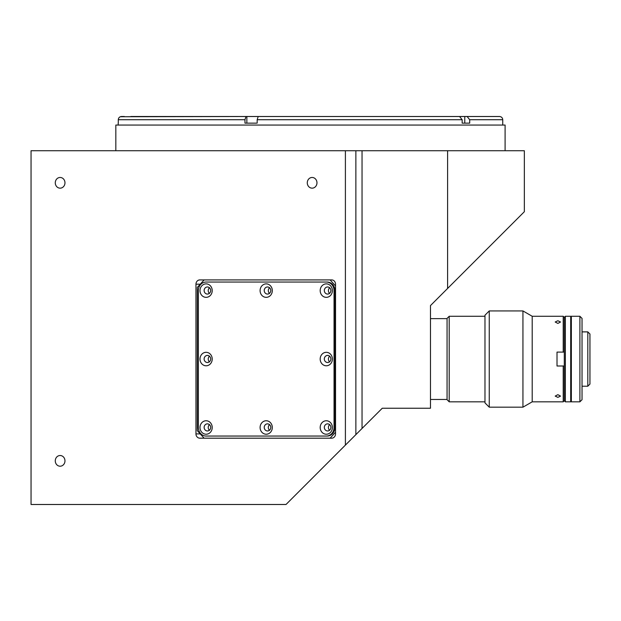 <?xml version="1.0" encoding="UTF-8"?>
<svg xmlns="http://www.w3.org/2000/svg" width="621" height="621" viewBox="0 0 621 621"><rect width="100%" height="100%" fill="white"/><g stroke="black" fill="none" stroke-linecap="round" stroke-linejoin="round"><path stroke-width="0.93" d="M64.972 182.815A5.348 4.844 -90 0 0 60.128 177.466A5.348 4.844 -90 0 0 55.277 182.815A5.348 4.844 -90 0 0 60.128 188.163A5.348 4.844 -90 0 0 64.972 182.815M64.972 460.86A5.348 4.844 -90 0 0 60.128 455.511A5.348 4.844 -90 0 0 55.277 460.86A5.348 4.844 -90 0 0 60.128 466.208A5.348 4.844 -90 0 0 64.972 460.86M316.966 182.815A5.348 4.844 -90 0 0 312.122 177.466A5.348 4.844 -90 0 0 307.279 182.815A5.348 4.844 -90 0 0 312.122 188.163A5.348 4.844 -90 0 0 316.966 182.815M505.098 150.732L505.098 125.062L115.832 125.062L115.832 150.732M286.009 504.493L31.05 504.493L31.05 150.732L345.4 150.732L345.4 445.102L286.009 504.493M195.964 284.193L195.964 433.908A4.277 3.873 -90 0 0 199.846 438.185L331.653 438.185A4.277 3.873 -90 0 0 335.534 433.908L335.534 284.193A4.277 3.873 -90 0 0 331.653 279.916L199.846 279.916A4.277 3.873 -90 0 0 195.964 284.193L200.234 284.193M447.594 150.732L524.341 150.732L524.341 211.714L447.594 288.462L447.594 150.732L355.864 150.732L355.864 434.638L345.4 445.102M355.864 150.732L345.4 150.732M362.043 150.732L362.043 428.459L355.864 434.638M447.594 288.462L430.485 305.571L430.485 408.245L382.257 408.245L362.043 428.459M334.952 382.955L334.044 383.863M502.738 119.721C502.552 117.773 501.481 116.701 499.532 116.507L464.772 116.507L464.772 123.137L462.164 123.137L469.701 123.137L469.701 119.721L502.738 119.721L502.738 125.062M118.184 123.137L118.184 125.062M499.532 116.507L130.806 116.507M249.432 123.137L246.855 123.137L246.855 116.507L245.97 116.507L244.977 119.721L244.977 123.137L256.489 123.137M457.227 116.507L259.376 116.507M245.97 116.507L120.303 116.74M118.293 123.137L118.293 119.721C118.479 117.765 119.55 116.701 121.499 116.507L124.386 116.507M118.355 119.092L118.293 119.721L244.977 119.721M257.179 123.137L257.179 119.721L258.173 116.507L259.066 116.507M469.701 119.721L467.108 116.507M459.563 116.507L462.164 119.721L462.164 123.137M320.188 359.054A6.738 6.109 -90 0 0 326.297 365.785A6.738 6.109 -90 0 0 332.398 359.054A6.738 6.109 -90 0 0 326.297 352.317A6.738 6.109 -90 0 0 320.188 359.054M324.309 359.054A3.633 3.299 -90 0 0 330.9 359.054A3.633 3.299 -90 0 0 327.601 355.414A3.633 3.299 -90 0 0 324.309 359.054M329.658 356.213A3.633 3.299 -90 0 0 329.658 361.896M334.044 361.624A3.633 3.299 -90 0 0 334.952 359.745M200.001 359.054A6.738 6.109 -90 0 0 206.11 365.785A6.738 6.109 -90 0 0 212.219 359.054A6.738 6.109 -90 0 0 206.11 352.317A6.738 6.109 -90 0 0 200.001 359.054M204.123 359.054A3.633 3.299 -90 0 0 210.713 359.054A3.633 3.299 -90 0 0 207.422 355.414A3.633 3.299 -90 0 0 204.123 359.054M209.479 356.213A3.633 3.299 -90 0 0 209.479 361.896M200.001 427.496A6.738 6.109 -90 0 0 206.11 434.226A6.738 6.109 -90 0 0 212.219 427.496A6.738 6.109 -90 0 0 206.11 420.759A6.738 6.109 -90 0 0 200.001 427.496M204.123 427.496A3.633 3.299 -90 0 0 210.713 427.496A3.633 3.299 -90 0 0 207.422 423.856A3.633 3.299 -90 0 0 204.123 427.496M209.479 424.655A3.633 3.299 -90 0 0 209.479 430.337M260.098 427.496A6.738 6.109 -90 0 0 266.199 434.226A6.738 6.109 -90 0 0 272.308 427.496A6.738 6.109 -90 0 0 266.199 420.759A6.738 6.109 -90 0 0 260.098 427.496M264.22 427.496A3.633 3.299 -90 0 0 270.81 427.496A3.633 3.299 -90 0 0 267.511 423.856A3.633 3.299 -90 0 0 264.22 427.496M269.568 424.655A3.633 3.299 -90 0 0 269.568 430.337M320.188 427.496A6.738 6.109 -90 0 0 326.297 434.226A6.738 6.109 -90 0 0 332.398 427.496A6.738 6.109 -90 0 0 326.297 420.759A6.738 6.109 -90 0 0 320.188 427.496M324.309 427.496A3.633 3.299 -90 0 0 330.9 427.496A3.633 3.299 -90 0 0 327.601 423.856A3.633 3.299 -90 0 0 324.309 427.496M329.658 424.655A3.633 3.299 -90 0 0 329.658 430.337M320.188 290.612A6.738 6.109 -90 0 0 326.297 297.343A6.738 6.109 -90 0 0 332.398 290.612A6.738 6.109 -90 0 0 326.297 283.875A6.738 6.109 -90 0 0 320.188 290.612M324.309 290.612A3.633 3.299 -90 0 0 330.9 290.612A3.633 3.299 -90 0 0 327.601 286.972A3.633 3.299 -90 0 0 324.309 290.612M329.658 287.771A3.633 3.299 -90 0 0 329.658 293.454M334.044 293.182A3.633 3.299 -90 0 0 334.952 291.303M260.098 290.612A6.738 6.109 -90 0 0 266.199 297.343A6.738 6.109 -90 0 0 272.308 290.612A6.738 6.109 -90 0 0 266.199 283.875A6.738 6.109 -90 0 0 260.098 290.612M264.22 290.612A3.633 3.299 -90 0 0 270.81 290.612A3.633 3.299 -90 0 0 267.511 286.972A3.633 3.299 -90 0 0 264.22 290.612M269.568 287.771A3.633 3.299 -90 0 0 269.568 293.454M200.001 290.612A6.738 6.109 -90 0 0 206.11 297.343A6.738 6.109 -90 0 0 212.219 290.612A6.738 6.109 -90 0 0 206.11 283.875A6.738 6.109 -90 0 0 200.001 290.612M204.123 290.612A3.633 3.299 -90 0 0 210.713 290.612A3.633 3.299 -90 0 0 207.422 286.972A3.633 3.299 -90 0 0 204.123 290.612M209.479 287.771A3.633 3.299 -90 0 0 209.479 293.454M335.534 285.908L330.108 279.916L331.653 279.916M330.108 438.185L335.534 432.2M206.11 282.05A8.554 7.755 -90 0 0 198.355 290.612L198.355 427.496A8.554 7.755 -90 0 0 206.11 436.051L326.297 436.051A8.554 7.755 -90 0 0 334.044 427.496L334.044 290.612A8.554 7.755 -90 0 0 326.297 282.05L206.11 282.05M207.018 436.051L327.197 436.051A8.554 7.755 -90 0 0 334.952 427.496L334.952 290.612A8.554 7.755 -90 0 0 327.197 282.05L326.297 282.05M334.952 290.612L334.044 290.612M327.197 436.051L326.297 436.051M334.952 427.496L334.044 427.496M334.952 426.798A3.633 3.299 -90 0 0 334.044 424.919M334.952 358.356A3.633 3.299 -90 0 0 334.044 356.477M204.107 279.916L197.323 287.399L197.323 430.702L204.107 438.185M334.044 395.965L334.952 395.057M449.2 401.826L447.058 399.691L447.058 318.41L449.2 316.275L449.2 401.826L484.978 401.826M563.216 401.826L563.216 366.002L564.287 366.002L564.287 400.755L563.216 401.826L532.205 401.826L532.205 316.275L522.944 310.927L489.255 310.927L489.255 407.174L522.944 407.174L522.944 310.927M532.205 401.826L522.944 407.174M557.868 397.362L560.538 396.097L557.868 394.684L555.197 396.097L557.868 397.362M557.868 323.417L560.538 322.004L557.868 320.739L555.197 322.004L557.868 323.417M563.216 316.275L564.287 317.347L565.351 316.275L565.351 401.826L564.287 400.755L564.287 317.347L564.287 352.099L563.216 352.099L563.216 316.275L532.205 316.275M563.216 352.099L557.014 352.099L557.014 366.002L563.216 366.002M489.255 407.174L484.978 402.897L484.978 315.204L489.255 310.927M579.898 401.826L579.898 316.275L571.343 316.275L571.343 401.826L579.898 401.826L582.04 399.691L582.04 318.41L579.898 316.275M565.351 316.275L570.699 316.275L570.699 401.826L565.351 401.826M587.808 386.215L589.95 384.073L589.95 334.028L587.808 331.886L587.808 386.215L582.04 386.215M571.343 316.485L571.126 401.616L570.699 401.616M570.699 316.485L571.126 316.485L571.343 401.616M200.234 433.908L195.964 433.908M462.164 119.721L257.179 119.721M484.978 316.275L449.2 316.275M447.058 399.474L430.485 399.474M447.058 318.627L430.485 318.627M582.04 331.886L587.808 331.886"/></g></svg>
